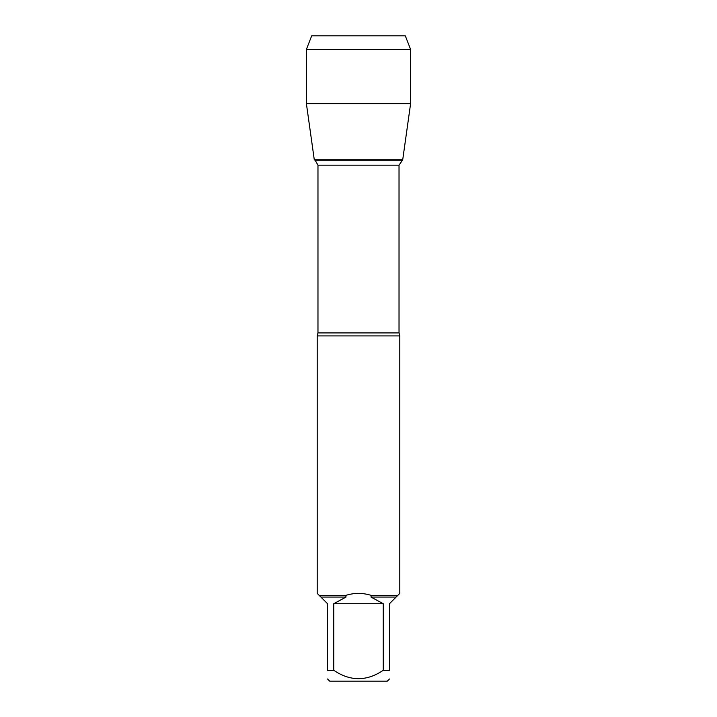 <?xml version="1.0" encoding="UTF-8"?>
<svg xmlns="http://www.w3.org/2000/svg" width="717" height="717" viewBox="0 0 717 717"><rect width="100%" height="100%" fill="white"/><g stroke="black" fill="none" stroke-linecap="round" stroke-linejoin="round"><path stroke-width="1.08" d="M399.799 335.915L317.201 335.915L317.201 593.389L319.217 595.406L345.764 595.406C354.252 592.735 362.748 592.735 371.236 595.406L397.783 595.406L399.799 593.389L399.799 335.915L399.028 332.912L399.028 165.161L317.972 165.161L317.972 332.912L317.201 335.915M383.245 670.305L383.245 603.714L370.976 597.055L396.134 597.055L389.474 603.714L389.474 670.305C389.474 681.455 389.474 681.455 389.474 670.305L383.245 670.305C366.728 681.455 350.228 681.455 333.755 670.305L327.526 670.305C327.526 681.455 327.526 681.455 327.526 670.305L327.526 603.714L320.866 597.055L346.024 597.055L333.755 603.714L333.755 670.305M389.474 678.981L387.305 681.15L329.695 681.15L327.526 678.981M397.783 595.406L396.134 597.055M370.976 597.055L371.236 595.406M320.866 597.055L319.217 595.406M345.764 595.406L346.024 597.055M317.972 165.161L315.139 160.241L401.861 160.241L315.139 160.241L314.279 159.748L402.721 159.748L314.279 159.748L306.392 103.624L314.279 159.748L358.5 159.748M333.755 603.714L383.245 603.714M410.608 49.428L306.392 49.428L311.68 35.85L405.32 35.85L410.608 49.428L410.608 103.624L306.392 103.624L306.392 49.428L311.68 35.85L346.625 35.85M317.972 332.912L399.028 332.912M399.028 165.161L402.721 159.748L410.608 103.624M306.392 49.428L306.392 103.624"/></g></svg>
